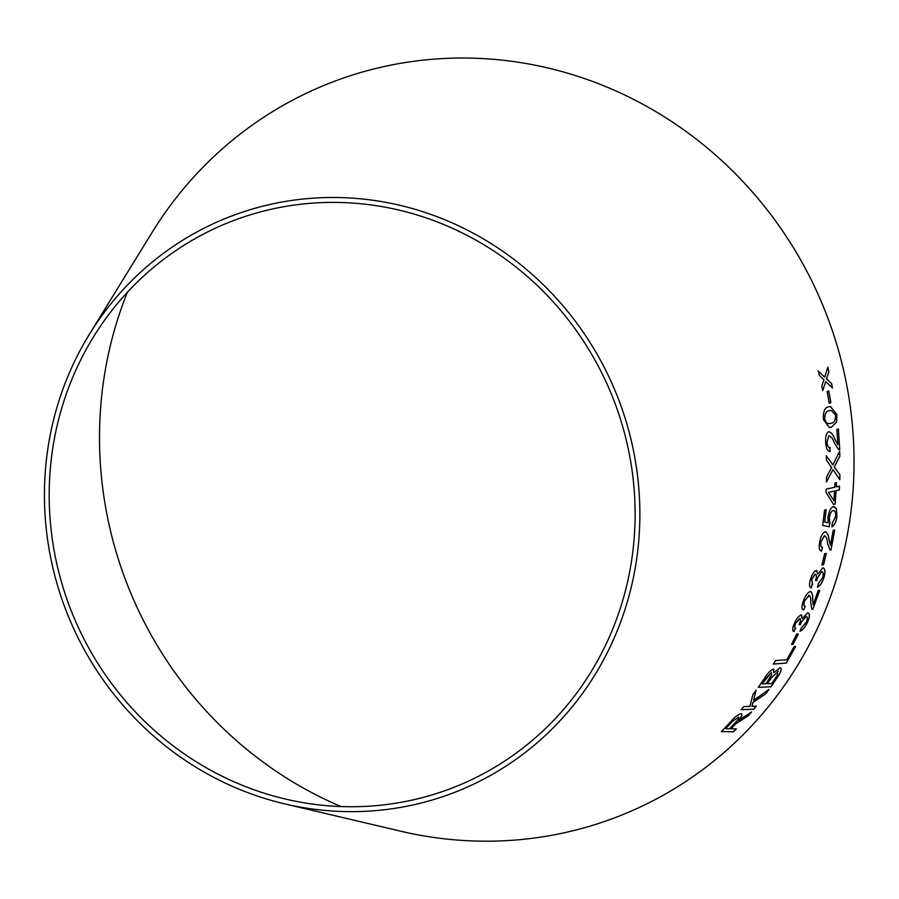 <?xml version="1.0" encoding="UTF-8"?>
<svg xmlns="http://www.w3.org/2000/svg" width="899" height="899" viewBox="0 0 899 899"><rect width="100%" height="100%" fill="white"/><g stroke="black" fill="none" stroke-linecap="round" stroke-linejoin="round"><path stroke-width="1.35" d="M341.069 806.56A389.098 372.388 67.4 0 1 112.476 337.215A389.098 372.388 67.4 0 1 127.366 292.276M89.394 334.259L152.088 232.436A394.032 377.108 67.4 0 1 634.773 99.991A394.032 377.108 67.4 0 1 835.317 582.619A394.032 377.108 67.4 0 1 400.92 831.249L284.534 803.841A308.998 295.726 67.4 0 1 54.738 415.304A308.998 295.726 67.4 0 1 89.394 334.259A308.998 295.726 67.4 0 1 467.907 230.391A308.998 295.726 67.4 0 1 625.187 608.87A308.998 295.726 67.4 0 1 284.534 803.841M827.822 367.219L824.698 377.187L818.326 371.062L819.416 375.546L824.012 379.839L821.753 385.941L822.72 390.66L825.776 381.569L832.485 387.997L831.553 383.423L826.484 378.872L828.945 371.815L827.822 367.219M828.766 390.986L827.125 391.548L829.226 403.213L830.867 402.651L828.766 390.986M831.406 427.16L836.475 422.249L836.969 414.72L830.474 406.494L828.687 406.91C824.855 407.258 823.079 411.394 823.349 419.327L829.305 427.598L831.406 427.16L836.475 422.249M830.125 447.511C828.44 447.814 827.417 446.028 827.069 442.139L828.957 435.622C831.092 436.431 832.901 438.881 834.384 442.96L838.587 449.444L839.756 449.579L838.385 428.958L836.812 429.396L837.913 444.69L834.957 439.353C833.204 434.7 831.103 432.149 828.664 431.689C826.316 433.037 825.327 436.611 825.698 442.432C826.114 448.399 827.597 451.422 830.137 451.5L829.631 447.556M838.587 449.444L839.756 449.579L838.306 428.958M839.846 456.265L839.677 451.152L832.879 464.918L826.293 455.703L826.439 460.187L831.654 467.536L826.529 477.088L826.428 481.988L832.991 469.604L839.823 479.718L839.936 474.773L834.306 467.042L839.846 456.265L839.599 451.152M834.811 487.202L826.136 489.157L825.956 492.27L833.553 504.474L835.059 504.148L836.104 490.697L839.318 489.977L839.531 486.157L836.328 486.876L836.531 482.673L835.014 483.01L834.811 487.202M824.068 525.679L829.092 526.78L829.799 523.207L829.238 517.914C829.901 513.655 831.17 511.239 833.047 510.677L833.126 510.688C835.059 510.34 835.89 512.261 835.643 516.464L832.328 522.926L831.901 526.836C834.486 525.376 836.182 521.825 836.991 516.161L836.295 508.441L833.395 506.699C830.743 507.665 828.945 511.183 827.99 517.251L828.08 522.858L824.698 522.004L826.147 509.722L824.574 510.081L822.709 525.376L829.17 526.803L829.878 523.229L829.316 517.936C829.979 513.666 831.249 511.25 833.126 510.688L833.946 510.688M834.396 506.676L833.395 506.699M822.529 547.255C820.899 547.39 820.405 545.569 821.045 541.782L824.405 535.647C826.181 536.624 827.249 539.164 827.608 543.254L829.878 549.907L830.923 550.132L834.789 530.05L833.216 530.32L830.44 545.255L829.047 539.816C828.563 535.119 827.249 532.444 825.113 531.792C822.607 532.882 820.809 536.276 819.708 541.94C818.607 547.749 819.225 550.806 821.551 551.098L822.529 547.255L821.798 547.199M820.899 550.963L821.551 551.098L822.461 547.233C820.821 547.367 820.326 545.547 820.967 541.76L821.045 541.782M825.855 531.871L825.113 531.792M829.878 549.907L830.923 550.132L834.71 530.028M826.293 553.447L824.653 553.739L821.944 565.044L823.585 564.752L826.293 553.447M812.584 584.283L811.763 579.394L815.224 574.203C816.595 574.405 816.764 576.281 815.73 579.821L815.539 580.406L816.865 580.563L817.427 578.046L821.652 571.798C823.282 571.809 823.63 573.686 822.72 577.405L818.382 583.62L817.483 587.171C820.169 585.89 822.371 582.563 824.068 577.192C825.619 571.258 825.147 568.179 822.652 567.943L817.865 574.056L816.281 570.449C813.887 571.539 811.932 574.63 810.392 579.72C809.044 584.586 809.302 587.328 811.168 587.935L812.123 584.125M816.955 570.539L816.281 570.449M823.608 568.044L822.652 567.943M815.472 580.383L816.786 580.529L817.348 578.012L821.574 571.775L822.304 571.865M815.224 574.203L815.786 574.259L815.224 574.203M805.223 606.252C803.65 606.286 803.481 604.51 804.706 600.925L808.931 595.205C810.46 596.262 811.055 598.756 810.729 602.701L811.808 609.174L812.763 609.455L819.753 590.396L818.214 590.576L813.101 604.769L812.662 599.476C812.977 594.936 812.168 592.284 810.224 591.531C807.662 592.452 805.38 595.599 803.403 600.993C801.402 606.499 801.481 609.455 803.661 609.87L805.223 606.252L804.414 606.083M802.897 609.634L803.661 609.87L805.156 606.218C803.571 606.252 803.403 604.476 804.627 600.892L804.706 600.925M811.067 591.711L810.224 591.531M811.808 609.174L812.763 609.455L819.686 590.362M804.627 600.892L809.347 595.363M795.739 628.131C794.469 627.929 794.424 626.345 795.615 623.367L799.638 618.523C800.919 618.804 800.829 620.625 799.368 623.996L799.099 624.558L800.346 624.783L801.234 622.366L806.122 616.568C807.684 616.669 807.774 618.501 806.392 622.052L801.391 627.805L800.043 631.199C802.796 630.098 805.358 627.008 807.718 621.917C809.999 616.264 809.954 613.253 807.605 612.893L802.189 618.534L801.155 614.961C798.717 615.882 796.413 618.759 794.255 623.591C792.311 628.221 792.188 630.884 793.884 631.57L795.289 627.929M793.817 631.536L795.671 628.086C794.401 627.895 794.356 626.3 795.548 623.322L795.615 623.367M801.818 615.107L801.155 614.961M808.549 613.073L807.605 612.893M799.031 624.513L800.279 624.738L801.155 622.333L806.055 616.523L806.774 616.68M795.548 623.322L800.155 618.613M798.29 633.941L796.705 634.053L791.547 644.381L793.132 644.268L798.29 633.941M773.432 664.069L786.355 663.08L795.615 646.471L794.087 646.595L786.85 659.72L775.466 660.596L773.432 664.069M764.779 677.846L758.351 687.274L770.96 686.836L777.478 677.239C781.287 671.632 782.108 668.474 779.961 667.766L773.848 672.733L773.455 669.227C770.701 670.115 767.802 672.991 764.779 677.846M774.106 669.44L773.455 669.227M780.838 668.058L779.961 667.766M769.005 689.387L753.609 700.31L756.07 690.286L752.868 694.68L749.968 706.367L743.698 706.58L741.181 709.682L753.811 709.255L756.329 706.153L751.957 706.288L753.014 702.479L765.903 693.68L769.005 689.387M743.08 718.818L748.26 715.829L751.553 711.986L738.753 720.245C741.978 716.368 742.754 714.211 741.079 713.772C738.135 714.402 734.64 717.087 730.617 721.83L721.414 731.606L733.606 731.764L736.382 728.875L730.966 728.808L735.719 723.796L748.26 715.829M741.844 714.053L741.079 713.772M59.323 416.731A304.064 291.006 67.4 0 1 93.44 336.979A304.064 291.006 67.4 0 1 465.907 234.774A304.064 291.006 67.4 0 1 620.658 607.207A304.064 291.006 67.4 0 1 285.455 799.065A304.064 291.006 67.4 0 1 59.323 416.731M730.966 728.808L735.663 723.74L743.012 718.75M748.204 715.773L751.497 711.929M741.023 713.716C742.698 714.154 741.922 716.312 738.697 720.189L738.753 720.245M721.369 731.539L733.606 731.764M733.55 731.696L736.326 728.819M738.304 716.851L738.36 716.908C739.394 717.526 738.427 719.38 735.449 722.493L729.572 728.786L725.493 728.673L732.011 721.661L738.776 717.042M725.549 728.741L732.067 721.728L738.753 717.009M751.957 706.288L752.946 702.422L765.836 693.623L768.937 689.331M756.014 690.23L753.609 700.31M741.124 709.626L753.811 709.255M753.755 709.199L756.273 706.086M758.284 687.218L770.96 686.836M770.893 686.78L777.478 677.239M777.41 677.194C781.22 671.587 782.051 668.418 779.894 667.71M773.387 669.171L773.848 672.733M762.127 683.925L765.476 678.835L771.466 672.531L771.578 675.127L765.937 683.791L762.127 683.925L771.466 672.531M777.68 671.261L777.433 675.003L771.758 683.577L767.42 683.734L771.297 677.846L778.253 671.441M767.42 683.734L771.353 677.902L778.219 671.418M773.365 664.024L786.355 663.08M786.288 663.024L795.548 646.426M791.48 644.336L793.064 644.223L798.222 633.896M799.559 618.49L800.121 618.591M806.055 616.523L806.74 616.669M799.975 631.154C802.728 630.053 805.29 626.963 807.65 621.883L807.718 621.917M807.65 621.883C809.92 616.231 809.887 613.219 807.527 612.86M801.076 614.916L802.189 618.534M802.863 609.623L803.582 609.837M811.73 609.14L812.685 609.421M812.662 599.476L813.101 604.769M812.584 599.442C812.898 594.902 812.089 592.261 810.156 591.497M811.089 587.901L812.505 584.26L811.763 579.394M811.685 579.372L815.146 574.169M821.574 571.775L822.27 571.854M817.405 587.137C820.102 585.856 822.293 582.53 824.001 577.169L824.068 577.192M824.001 577.169C825.54 571.225 825.068 568.146 822.585 567.921M816.202 570.427L817.865 574.056M821.866 565.01L823.506 564.729L826.215 553.424M820.866 550.952L821.472 551.076M820.967 541.76L824.405 535.647M829.799 549.885L830.845 550.109M829.047 539.816L830.44 545.255M828.968 539.793C828.485 535.096 827.17 532.422 825.035 531.77M824.698 522.004L828.08 522.858M824.619 521.993L826.069 509.711M833.047 510.677L833.867 510.666M831.822 526.814C834.407 525.364 836.104 521.802 836.913 516.138L836.991 516.161M836.913 516.138L836.295 508.441M836.216 508.429L833.317 506.688M833.474 504.463L835.059 504.148M834.98 504.125L836.104 490.697M836.025 490.685L839.318 489.977M839.239 489.966L839.452 486.145M836.452 482.662L836.328 486.876M833.89 500.743L828.485 492.371L834.598 491.023L833.89 500.743L828.563 492.371L834.598 491.023M839.745 479.706L839.857 474.762L834.227 467.042L839.767 456.265M826.215 455.703L832.879 464.918M826.35 481.976L832.991 469.604M830.058 451.5L830.047 447.511C828.361 447.814 827.338 446.028 826.99 442.139L827.069 442.139M826.99 442.139L828.957 435.622M838.509 449.444L839.677 449.579M834.957 439.353L837.913 444.69M834.879 439.353C833.126 434.7 831.024 432.149 828.586 431.689M829.271 427.598L831.328 427.16M836.396 422.26L836.969 414.72M836.89 414.731L830.44 406.494M828.664 423.71L826.125 422.788L824.641 418.923C824.821 413.45 826.338 410.753 829.204 410.832L831.238 410.36M826.203 422.788L824.72 418.912C824.9 413.439 826.417 410.742 829.283 410.821L831.283 410.36L835.62 415.181C835.373 420.631 833.811 423.317 830.957 423.238L828.698 423.699L826.125 422.788M829.148 403.224L830.8 402.662L828.687 390.998M832.407 388.008L831.474 383.446L826.406 378.895L828.878 371.826L827.754 367.23M818.259 371.073L824.698 377.187M822.641 390.672L825.776 381.569"/></g></svg>
